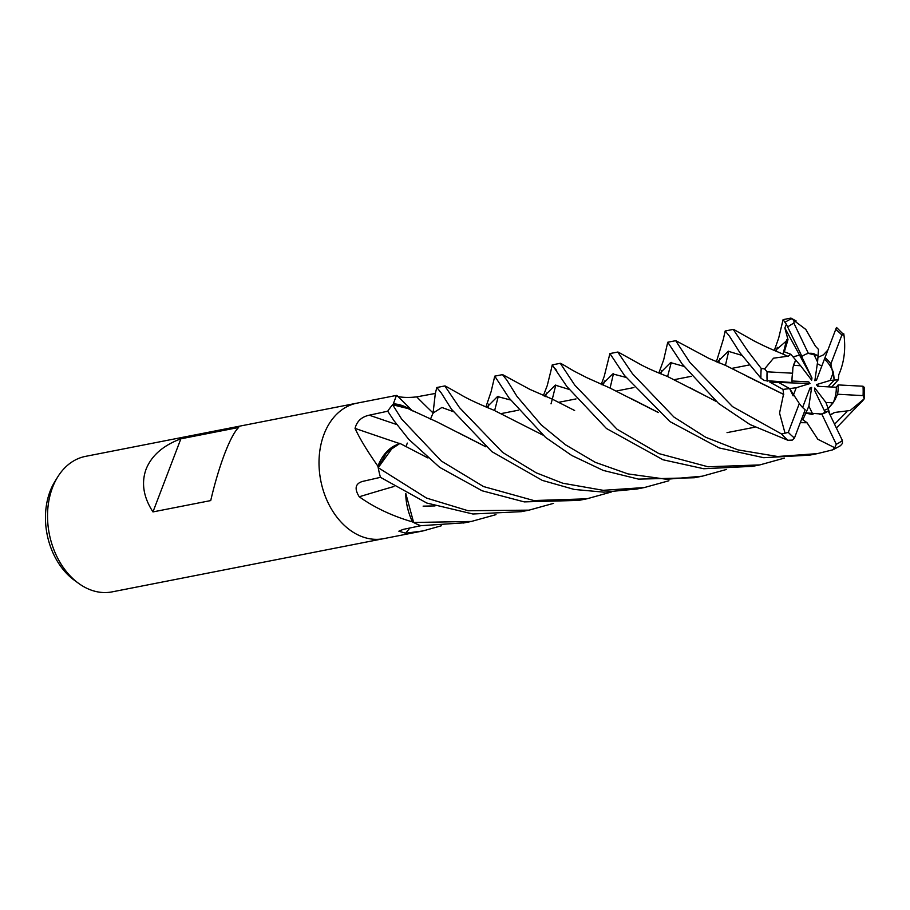 <?xml version="1.0" encoding="UTF-8"?>
<svg xmlns="http://www.w3.org/2000/svg" width="910" height="910" viewBox="0 0 910 910"><rect width="100%" height="100%" fill="white"/><g stroke="black" fill="none" stroke-linecap="round" stroke-linejoin="round"><path stroke-width="1.36" d="M399.934 443.443L386.807 452.168L378.241 467.626L380.71 461.438M405.803 493.504L413.629 522.488A69.046 50.494 78.9 0 0 420.841 525.707L464.544 522.795M407.293 443.09A31.065 22.727 78.9 0 0 406.144 446.753M833.094 402.846L828.225 408.624L825.916 402.447L833.094 402.846A31.065 22.727 78.9 0 0 834.072 400.559A31.065 22.727 78.9 0 0 836.313 387.262L817.726 386.295L816.407 384.623L830.261 380.425L834.299 380.084L828.077 386.83L834.299 380.084L830.864 363.898A31.065 22.727 78.9 0 0 824.983 357.664L816.463 380.187L814.848 380.71L817.578 362.055L813.506 353.546A31.065 22.727 78.9 0 0 808.182 353.433M830.17 415.074L828.225 408.624L824.244 410.444L828.225 408.624L834.584 400.457L837.564 394.235A31.065 22.727 78.9 0 0 838.099 384.919L836.313 387.262M819.921 414.414A31.065 22.727 78.9 0 0 825.097 412.207L814.507 390.185L814.803 387.99L814.632 390.458M812.96 414.619L804.053 412.742L805.907 412.878L808.888 406.11L812.96 414.619M793.111 395.861L789.641 388.57L778.528 382.427L778.835 381.825L778.528 382.427L789.653 388.581L796.205 387.74L793.111 395.861M357.209 403.107A69.046 50.494 78.9 0 0 357.038 403.141L85.551 456.365A69.046 50.494 78.9 0 0 57.728 476.92A69.046 50.494 78.9 0 0 52.53 487.498A69.046 50.494 78.9 0 0 78.578 583.344A69.046 50.494 78.9 0 0 112.112 591.875L383.599 538.663A69.046 50.494 78.9 0 0 383.77 538.629M324.005 434.286A69.046 50.494 78.9 0 0 330.876 508.087A69.046 50.494 78.9 0 0 383.599 538.663A69.046 50.494 78.9 0 1 330.876 508.087A69.046 50.494 78.9 0 1 324.005 434.286A69.046 50.494 78.9 0 1 357.038 403.141A69.046 50.494 78.9 0 0 324.005 434.286M180.874 438.813L238.636 427.484C234.541 431.454 229.877 440.212 224.656 453.76C219.435 467.547 214.794 483.164 210.722 500.58L152.96 511.909C143.416 497.156 141.13 482.903 146.1 469.162C151.572 455.557 163.163 445.445 180.874 438.813L152.96 511.909M57.728 476.92L54.919 481.458A64.064 46.854 78.9 0 0 50.095 491.275A64.064 46.854 78.9 0 0 74.267 580.193L78.578 583.344M441.35 525.775L423.013 530.928L405.632 533.203L398.853 531.19L403.05 529.427L420.829 525.707A69.046 50.494 78.9 0 1 412.901 522.09L411.729 521.68C391.709 515.754 374.215 507.45 359.245 496.78C354.229 488.738 355.287 483.631 362.43 481.458L380.471 477.329L426.813 503.048L472.893 514.002L521.328 511.659L529.051 510.146L468.081 510.726L426.528 498.077L378.219 467.683A69.046 50.494 78.9 0 0 380.471 477.352A69.046 50.494 78.9 0 1 378.048 466.682L377.513 465.601C367.048 450.677 359.564 438.279 355.048 428.382L355.036 428.2M361.85 481.606L362.43 481.458M399.24 443.443A1167.587 175.71 21.8 0 1 355.048 428.382C356.879 421.239 361.611 416.848 369.244 415.188L387.717 411.206L393.916 420.579L408.681 439.268L439.655 467.342L482.141 490.786L524.24 501.888L578.805 500.398L586.381 498.908M411.013 410.126A50.619 37.026 78.9 0 0 393.825 403.869A9.339 6.825 -101.1 0 1 393.222 404.165A69.046 50.494 78.9 0 0 387.717 411.206A69.046 50.494 78.9 0 1 392.665 404.768L407.885 408.533L392.722 404.768L397.841 405.121M393.222 404.165L396.441 395.418L397.022 395.566L412.526 410.899M397.238 396.407C402.607 397.59 409.09 397.75 416.689 396.874L435.333 393.45L436.811 387.501L441.282 392.995L451.531 409.284L491.821 451.61L542.292 480.389L574.233 489.443L603.751 492.151L637.011 488.988M430.385 419.339L433.08 413.026L435.31 393.495L433.012 413.595M399.706 443.307L393.632 446.23A50.619 37.026 78.9 0 0 378.094 465.795A1145.542 172.388 21.8 0 1 377.513 465.601M378.094 465.795A9.339 6.825 -101.1 0 1 378.048 466.682M485.894 446.833L436.891 421.842L407.623 408.397L398.057 405.155M393.95 486.509A1167.587 593.855 -22.4 0 0 359.245 496.78M405.712 493.459A50.619 37.026 78.9 0 0 412.344 521.498A1145.542 582.639 -22.4 0 0 411.729 521.68M412.344 521.498A9.339 6.825 -101.1 0 1 412.901 522.09M390.89 448.209L384.111 455.58M409.909 527.982A1167.587 988.601 -99.5 0 0 405.632 533.203M816.407 384.623L818.955 386.363M774.296 350.452L778.653 338.19L783.089 319.637L786.354 324.278L784.841 327.987L788.003 339.612L784.34 351.817L790.813 354.274L800.561 365.718L793.372 365.32L795.704 360.03M813.506 353.546L818.033 355.787L808.376 353.387A31.065 22.727 78.9 0 0 801.972 356.47L799.56 355.105L793.031 356.879L799.56 355.105L801.369 355.958L811.97 377.98L811.674 380.175L800.561 365.718M817.339 363.704L821.821 366.07M830.261 380.425L833.367 372.304A31.065 22.727 78.9 0 0 824.46 359.143M833.367 372.304L834.299 380.084L838.383 379.743L838.77 374.51M814.803 387.99L825.916 402.447M802.609 407.464L810.014 387.978L811.629 387.455L809.229 390.037M811.629 387.455L808.888 406.11M792.007 380.994L808.74 381.87L810.059 383.542L769.849 382.12L783.01 389.412L783.646 394.439L746.871 376.239M810.059 383.542L796.205 387.74M815.61 346.391L818.499 349.44L817.578 362.055M784.841 327.987L811.97 377.98M795.715 360.03L792.906 367.503L792.599 373.214L767.096 371.815L764.605 368.925L761.226 368.459L747.918 351.192L733.232 329.409L725.236 330.978M776.219 351.271L777.277 347.347M815.61 346.494L805.805 329.431L790.767 318.125L783.089 319.637M786.627 339.805L783.032 354.081M668.93 480.753L644.314 487.555L603.182 490.319L562.767 483.221L536.229 472.825L502.661 452.452L459.573 407.714L444.819 385.942L436.88 387.501M509.043 398.011L545.625 437.46L571.742 455.466L603.239 470.424L638.49 479.115L694.307 477.75L702.236 476.203L666.609 479.286L627.957 473.905L595.322 462.348L565.565 444.831L541.222 424.89L517.016 396.453L506.915 380.198L502.491 374.636L494.756 376.149L509.043 398.011M726.601 469.412L702.236 476.203M723.166 339.976L725.179 330.978L729.354 336.04L739.944 352.75L760.919 378.173L764.343 380.505L792.075 382.518A31.065 22.727 78.9 0 1 792.599 373.214M728.728 351.146L725.441 365.365M718.695 362.783L719.696 358.688M611.315 492.014L586.882 498.816L533.817 500.546L483.517 486.554L441.35 461.04L401.628 419.066L392.665 404.768M834.561 424.197L846.812 411.866M863.135 400.15L836.392 428.007M550.334 373.407L552.245 364.887L566.987 386.659L606.447 428.496L662.992 459.766L703.714 468.741L752.661 466.318M784.374 458.117L759.793 464.919L708.048 466.784L658.942 453.612L617.06 429.247L574.779 385.135L560.298 363.306M553.542 503.355L529.051 510.146M682.204 364.068L718.582 403.471L749.988 424.538L787.889 440.269L792.383 440.087L794.464 438.006L805.179 409.773A31.065 22.727 78.9 0 1 799.31 403.539L788.299 432.375L781.667 434.047L732.561 406.656L689.973 362.544L675.675 340.693L667.747 342.24L682.204 364.068M495.995 514.639L471.38 521.453L413.629 522.488M624.431 375.398L669.931 421.592L719.23 447.959L763.717 457.707L809.65 455.148L817.328 453.635L777.629 456.501L738.01 449.893L705.728 437.289L673.969 417.076L632.518 373.817L617.754 352.045L609.939 353.569L624.431 375.398M806.851 422.456L817.84 439.28L834.777 447.754L832.639 449.87L817.328 453.635M378.219 467.683L393.632 446.23L399.899 443.42M453.294 411.673L441.896 407.464L433.08 413.026L435.31 393.45M542.622 434.946L493.789 410.183C478 403.71 466.796 398.443 460.198 394.394L445.411 386.056M487.828 407.76L488.807 404.085M485.917 406.952L491.138 391.573L494.756 376.149M827.884 350.031L823.357 354.889L817.919 357.391M510.419 399.968L497.508 396.544L486.759 407.305L497.508 396.544L510.419 399.968M783.76 394.428L725.338 365.32L708.913 358.415L675.891 340.727M427.984 457.98L399.672 443.284M783.476 394.474L779.552 413.095L784.943 432.83M671.296 362.408L667.61 376.501M770.065 381.37L769.849 382.12M741.832 355.344L728.228 351.271L717.194 362.169L728.228 351.271L741.832 355.344M834.322 412.492L850.111 410.535L864.272 398.773L863.067 395.623A64.735 47.343 78.9 0 0 863.021 386.227L838.099 384.919M658.317 412.548L609.575 387.842L586.95 377.73C566.691 367.458 575.177 371.462 560.776 363.386M555.794 385.044L552.302 399.16M552.268 399.285L551.028 403.824M833.332 449.62L840.487 445.684L842.433 443.432L842.398 440.508L828.191 410.979L825.097 412.207M603.273 385.328L604.411 381.051M601.237 384.429L604.194 376.456L609.916 353.58M830.58 414.892L834.368 412.605L831.751 413.948M658.055 412.321L630.641 398.318M625.887 377.366L612.783 373.942L601.885 384.714L612.783 373.942L625.887 377.366M435.037 505.914L423.116 506.142L435.037 505.914M574.631 410.501L552.359 399.171L529.779 389.343L502.786 374.715M838.884 374.499C844.275 362.146 845.902 348.575 843.775 333.765M498.305 396.316L494.642 410.535M830.864 363.898L841.875 335.062L843.934 334.869L836.563 327.486M831.672 387.023L838.383 379.743M568.898 389.343L555.293 385.169L544.271 396.077M864.352 398.66L864.5 387.58L863.021 386.227M545.636 396.623L546.421 393.063M683.706 366.309L670.579 362.601L659.773 373.418M801.448 419.624L802.882 419.726L806.806 422.57L800.356 422.479M716.056 401.299L667.326 376.399C653.937 371.166 644.235 366.764 638.217 363.192L618.299 352.159M806.738 422.752L800.288 422.661M716.272 401.481L689.791 387.683M660.819 373.851L661.615 370.688M658.84 373.032L663.697 359.78L667.747 342.24M613.442 373.748L610.098 388.047M788.003 339.612L775.058 350.782M790.813 354.274L788.049 356.345M485.622 446.617L457.992 432.5M788.14 356.447L782.088 353.706C771.418 349.247 766.163 347.108 753.639 340.704L733.801 329.511M787.923 356.208L773.534 358.187L764.605 368.925M836.404 327.623L824.983 357.664M802.882 419.726L805.907 412.878L821.787 414.05L836.279 444.285L834.777 447.754M786.354 324.278L801.972 356.47M808.376 353.387L793.884 323.164L794.1 319.945M837.564 394.235L863.067 395.623M821.787 414.05A31.065 22.727 78.9 0 0 828.191 410.979M783.01 389.412L789.653 388.581L799.31 403.539M433.092 412.992A1165.915 549.731 79.8 0 1 416.689 396.874M396.578 424.504A1165.915 175.459 21.8 0 1 369.244 415.188M791.757 318.705A69.046 50.494 78.9 0 0 785.216 322.185M761.226 368.459A69.046 50.494 78.9 0 0 760.919 378.173M781.667 434.047A69.046 50.494 78.9 0 0 787.889 440.269M841.875 335.062A64.735 47.343 78.9 0 0 835.71 329.443M836.279 444.285A64.735 47.343 78.9 0 0 842.398 440.508M793.884 323.164A64.735 47.343 78.9 0 0 787.764 326.94M767.096 371.815A64.735 47.343 78.9 0 0 767.141 381.222M788.299 432.375A64.735 47.343 78.9 0 0 794.464 438.006M754.993 427.165L727.033 432.637L754.993 427.165M423.013 530.928L383.599 538.663M396.441 395.418L357.038 403.141M749.18 364.978L732.311 368.288L749.18 364.978M691.395 376.308L674.344 379.641L691.395 376.308M633.952 387.558L616.843 390.913L633.952 387.558M576.03 398.921L559.229 402.209L576.03 398.921M518.495 410.194L501.342 413.561L518.495 410.194M636.477 489.091L644.314 487.555M751.74 466.5L759.793 464.919M463.372 523.023L471.38 521.453M796.17 320.991L791.154 318.216M723.245 339.532L716.363 361.827M861.679 401.958L863.954 399.171M550.459 372.622L547.263 385.522L543.35 395.691M555.601 368.891L556.772 371.087M552.245 364.887L560.321 363.295"/></g></svg>
